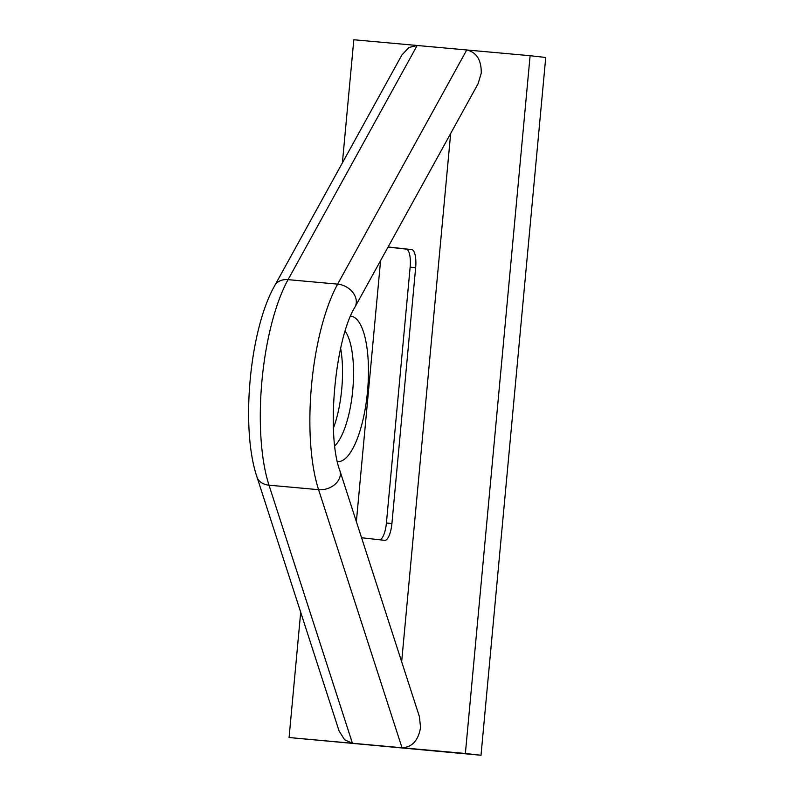 <?xml version="1.0" encoding="UTF-8"?>
<svg xmlns="http://www.w3.org/2000/svg" width="795" height="795" viewBox="0 0 795 795"><rect width="100%" height="100%" fill="white"/><g stroke="black" fill="none" stroke-linecap="round" stroke-linejoin="round"><path stroke-width="1.19" d="M342.387 162.895L353.815 39.75L530.106 55.71L465.373 753.491L402.012 747.757L318.586 489.68A128.482 41.191 -84.8 0 1 337.646 284.133L466.745 49.976C476.583 52.251 481.422 59.993 481.263 73.18L478.063 83.793L355.017 306.979A17.52 13.396 -151.1 0 0 356.2 300.023A17.52 13.396 -151.1 0 0 337.646 284.133L288.068 279.651A128.482 41.191 95.2 0 0 268.998 485.189L318.586 489.68A17.52 13.267 162.1 0 0 339.733 477.537A17.52 13.267 162.1 0 0 339.872 470.65C326.149 434.607 335.063 339.058 355.017 306.979M401.823 55.093L408.898 47.481L417.166 45.484L288.068 279.651A17.52 13.396 -151.1 0 0 274.752 285.584L401.823 55.093M530.106 55.71L545.738 57.469L481.005 755.25L289.082 737.531L300.699 612.259M289.082 737.531L352.433 743.265L344.623 739.777L339.058 730.903L256.954 476.94A17.52 13.267 162.1 0 0 268.998 485.189L352.433 743.265L402.012 747.757C412.108 747.28 418.289 740.543 420.555 727.534L419.422 716.693L339.872 470.65M450.666 133.49L401.664 661.758M361.566 537.748L384.72 540.352A17.52 5.615 95.2 0 0 384.76 540.352A17.52 5.615 95.2 0 0 391.915 523.527L415.656 267.677A17.52 5.615 95.2 0 0 411.691 249.6L388.109 246.947M380.706 260.392A17.52 5.615 95.2 0 0 380.298 263.702L356.558 519.552A17.52 5.615 95.2 0 0 356.399 521.759M481.005 755.25L465.373 753.491M379.871 539.805A17.52 5.615 95.2 0 0 386.41 523.031L410.141 267.18A17.52 5.615 95.2 0 0 406.175 249.103L388.049 247.066M334.814 445.806A61.324 19.656 95.2 0 0 351.32 401.694A61.324 19.656 95.2 0 0 353.477 378.44A61.324 19.656 95.2 0 0 345.189 331.237M340.648 348.419A61.324 19.656 -84.8 0 1 342.456 377.436A61.324 19.656 -84.8 0 1 340.3 400.7A61.324 19.656 -84.8 0 1 333.433 428.088M350.605 316.181A73.001 23.403 -84.8 0 1 350.973 316.221A73.001 23.403 -84.8 0 1 367.499 391.518A73.001 23.403 -84.8 0 1 337.487 461.587A73.001 23.403 -84.8 0 1 337.448 461.587M410.141 267.18L415.656 267.677M406.175 249.103L411.691 249.6M386.41 523.031L391.915 523.527M274.752 285.584C249.55 329.597 240.418 428.376 256.954 476.94"/></g></svg>
